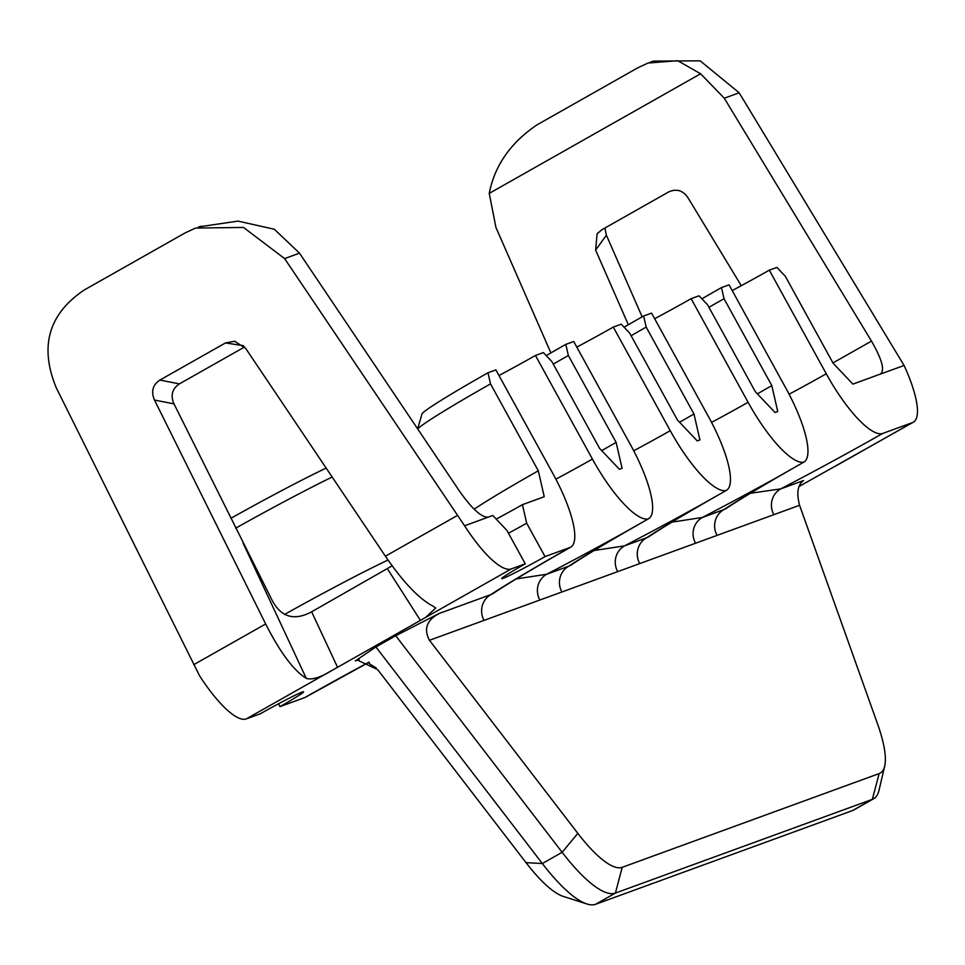 <?xml version="1.0" encoding="UTF-8"?>
<svg xmlns="http://www.w3.org/2000/svg" width="965" height="965" viewBox="0 0 965 965"><rect width="100%" height="100%" fill="white"/><g stroke="black" fill="none" stroke-linecap="round" stroke-linejoin="round"><path stroke-width="1.45" d="M880.84 373.901L852.915 384.118L833.133 363.25L785.365 276.352L776.885 267.401L769.31 270.164L826.269 373.781A76.356 20.796 60.5 0 0 882.806 433.406L912.504 422.574A76.356 20.796 60.5 0 0 913.36 422.175A76.356 20.796 60.5 0 0 904.084 365.458L880.406 374.094C885.038 370.536 882.07 359.535 871.492 341.115L724.281 98.213L700.602 73.762L489.243 193.386L495.938 227.451L550.894 352.913M777.754 411.536L775.076 412.513L755.293 391.645L707.526 304.735L699.046 295.797L691.133 298.68L748.092 402.296A76.356 20.796 60.5 0 0 803.773 462.163A76.356 20.796 60.5 0 0 803.845 462.126A76.356 20.796 60.5 0 0 786.017 388.461L729.058 284.844L721.494 287.606L724.04 298.716L771.819 385.614L777.754 411.536M699.915 439.931L697.249 440.909L677.454 420.028L629.687 333.13L621.207 324.192L613.294 327.075L670.253 430.68A76.356 20.796 60.5 0 0 726.126 490.522A76.356 20.796 60.5 0 0 726.356 490.389A76.356 20.796 60.5 0 0 708.527 416.723L651.568 313.106L643.655 316.001L646.2 327.111L693.98 414.009L699.915 439.931M601.714 450.631A118.357 5.163 -28.8 0 1 616.14 442.404L622.075 468.327L619.409 469.292L599.627 448.423L551.847 361.525L543.367 352.575L535.454 355.47L592.413 459.075A76.356 20.796 60.5 0 0 648.287 518.905L625.344 531.944A152.711 6.671 -28.8 0 1 546.66 574.259L516.251 578.916M544.236 496.71L522.427 504.671L526.673 523.187L545.044 556.612L569.82 547.565A76.356 20.796 60.5 0 0 570.689 547.179A76.356 20.796 60.5 0 0 552.861 473.513L495.889 369.897L487.976 372.78L490.522 383.889L538.301 470.787L544.236 496.71M496.191 519.11A57.261 2.497 151.2 0 0 522.427 504.671M488.266 517.131L464.587 525.768A76.356 20.796 60.5 0 0 511.305 568.916L525.274 563.825L506.89 530.4L492.765 515.491L488.266 517.131C481.692 517.65 472.15 509.062 459.642 491.342L299.5 253.156L284.615 258.596L243.494 227.438L195.557 228.054L184.966 232.999L84.208 290.019C48.564 313.987 39.251 346.592 56.272 387.821L199.55 675.765A76.356 20.796 -119.5 0 0 246.268 718.913L260.236 713.823A38.178 1.665 151.2 0 1 303.577 691.821A38.178 1.665 151.2 0 1 280.019 706.609L304.795 697.574A152.711 6.671 -28.8 0 1 369.197 662.05M311.647 611.798L337.557 667.285L331.96 670.422C320.609 677.454 312.045 680.108 306.279 678.383C293.601 670.47 280.055 652.328 265.665 623.969L154.497 400.041C150.878 391.609 152.675 384.951 159.888 380.065L179.381 383.889C172.168 388.774 170.371 395.433 173.99 403.877L271.008 598.107C280.019 616.924 293.565 621.484 311.647 611.798L392.14 565.828M337.557 667.285L420.414 620.399L387.496 568.88M159.888 380.065L225.496 342.937L234.676 341.272L245.701 348.425L385.397 556.202C403.406 582.51 419.437 599.241 433.478 606.394L435.697 608.047L425.613 617.419L420.414 620.399M525.274 563.825A38.178 1.665 151.2 0 0 501.704 578.602A38.178 1.665 151.2 0 0 545.044 556.612M873.627 798.755L853.808 809.973A114.533 31.182 -119.5 0 1 852.517 810.576L595.586 904.289A114.533 31.182 -119.5 0 1 586.889 903.964L563.162 896.364A95.451 25.983 -119.5 0 1 526.034 862.662L377.665 669.601L357.122 659.976L355.349 660.892L375.904 646.96L395.722 635.742L439.111 613.487C426.747 620.085 423.526 629.023 429.461 640.29L577.818 833.35L562.149 852.312A114.533 31.182 60.5 0 0 615.405 893.071L872.348 799.358A114.533 31.182 60.5 0 0 873.627 798.755A114.533 31.182 60.5 0 0 879.006 790.335L884.7 766.077A95.451 25.983 60.5 0 0 877.583 724.003L799.575 505.286L429.461 640.29M799.237 486.396L913.36 422.175M725.728 508.784L723.859 509.617A154.05 6.719 -28.8 0 1 777.923 476.879A152.711 6.671 -28.8 0 1 702.339 517.469L671.929 522.125M726.356 490.389C688.479 511.945 662.521 527.457 648.492 536.938L646.514 537.831A152.711 6.671 -28.8 0 1 703.183 503.549A152.711 6.671 -28.8 0 1 624.5 545.864L594.09 550.52M799.575 505.286C796.354 493.031 797.669 484.792 803.519 480.57L780.661 488.905L750.372 493.284M577.83 833.35A95.451 25.983 60.5 0 0 622.208 867.318L879.139 773.592A95.451 25.983 60.5 0 0 884.7 766.077M570.689 547.179C532.801 568.723 506.842 584.235 492.813 593.716L490.835 594.621A152.711 6.671 -28.8 0 1 569.82 547.565M708.949 307.328A118.357 5.163 -28.8 0 1 724.04 298.716M757.392 393.853A118.357 5.163 -28.8 0 1 771.819 385.614M631.11 335.724A118.357 5.163 -28.8 0 1 646.2 327.111M679.553 422.248A118.357 5.163 -28.8 0 1 693.98 414.009M616.14 442.404L568.361 355.494A118.357 5.163 -28.8 0 0 553.271 364.119M648.287 518.905A76.356 20.796 60.5 0 0 648.516 518.784A76.356 20.796 60.5 0 0 630.688 445.118L573.729 341.501L565.816 344.384L568.361 355.494M417.736 429.003A118.357 5.163 -28.8 0 1 490.522 383.889M474.165 509.206A118.357 5.163 -28.8 0 1 538.301 470.799M417.64 428.87L421.994 413.949A106.898 4.668 -28.8 0 1 487.976 372.78M535.454 355.47A76.356 3.329 -28.8 0 1 498.989 375.518M230.816 518.35A106.898 4.668 -28.8 0 1 326.17 468.109M546.238 355.615A106.898 4.668 -28.8 0 1 565.816 344.384M613.294 327.075A76.356 3.329 -28.8 0 1 576.817 347.123M624.078 327.219A106.898 4.668 -28.8 0 1 643.655 316.001M691.133 298.68A76.356 3.329 -28.8 0 1 654.656 318.727M701.917 298.824A106.898 4.668 -28.8 0 1 721.494 287.606M769.31 270.164A77.695 3.39 -28.8 0 1 732.206 290.562M235.689 528.157A118.357 5.163 -28.8 0 1 332.153 477.024M376.121 667.72A76.356 20.796 -119.5 0 1 368.208 662.666M278.475 703.799L280.019 706.609M369.269 662.087L305.652 697.176A76.356 20.796 -119.5 0 1 304.795 697.574M586.889 903.964A114.533 31.182 -119.5 0 1 542.33 863.53L375.904 646.96M395.722 635.742L562.149 852.312L542.33 863.53L526.034 862.662M741.277 285.688L688.009 197.789C682.87 190.298 676.356 188.38 668.468 192.047L601.69 229.851L597.106 233.856L595.622 250.08L606.394 235.207L642.147 316.846M628.336 324.747L595.622 250.08M199.019 226.847L237.993 221.106L274.325 229.248L299.5 253.156M179.381 383.889L244.615 346.966M464.587 525.768L284.615 258.596M651.098 61.941L653.293 61.085L700.192 60.843L739.166 92.785L904.084 365.458M700.602 73.762L677.744 60.711L648.058 63.027L637.744 67.84L536.998 124.859C510.618 142.699 494.707 165.534 489.243 193.386M604.91 228.03L606.394 235.207M284.53 614.464A118.357 5.163 -28.8 0 1 388.014 560.05M726.126 490.522L703.183 503.549M648.516 518.784C610.64 540.328 584.681 555.852 570.653 565.333L568.674 566.226A152.711 6.671 -28.8 0 1 625.344 531.944M777.911 476.879L803.773 462.163M508.434 533.211A38.178 1.665 151.2 0 0 526.673 523.187M242.987 542.861L306.279 678.383M154.497 400.041L173.99 403.877M265.665 623.969L193.724 664.68M331.96 670.422L246.268 718.913M639.723 563.596A19.095 18.347 -110 0 1 646.514 537.831L624.5 545.864A19.095 18.347 -110 0 0 617.697 571.618M717.067 535.382A19.095 18.347 -110 0 1 723.871 509.617L702.339 517.469A19.095 18.347 -110 0 0 695.536 543.235M561.883 591.979A19.095 18.347 -110 0 1 568.674 566.226L546.66 574.259A19.095 18.347 -110 0 0 539.857 600.013M511.305 568.916L425.613 617.419M484.044 620.374A19.095 18.347 -110 0 1 490.847 594.621L439.111 613.487M355.349 660.892L359.185 659.493M834.894 466.493L912.504 422.574M882.806 433.406A154.05 6.719 -28.8 0 1 780.661 488.905A19.095 18.347 -110 0 0 773.858 514.659M592.413 459.075A76.356 3.329 -28.8 0 1 555.876 479.159M622.208 867.318L615.405 893.071L595.586 904.289M879.139 773.592L872.348 799.358L852.517 810.576M832.952 362.924L871.492 341.115M457.338 515.491L385.397 556.202M739.166 92.785L724.281 98.213M243.457 345.675L225.496 342.937M670.253 430.68A76.356 3.329 -28.8 0 1 633.716 450.776M748.092 402.296A76.356 3.329 -28.8 0 1 711.555 422.381M826.269 373.781A77.695 3.39 -28.8 0 1 789.093 394.215M200.816 226.196L198.32 227.101M235.303 341.405L234.676 341.296M653.317 61.133L649.747 62.435M597.166 233.904L598.047 232.698M803.845 462.126C766.282 483.489 740.251 499.038 725.752 508.76"/></g></svg>
